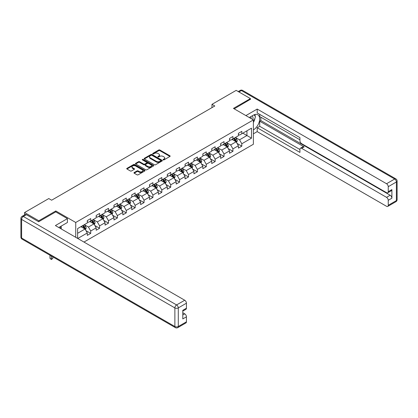 <?xml version="1.0" encoding="UTF-8"?>
<svg xmlns="http://www.w3.org/2000/svg" width="418" height="418" viewBox="0 0 418 418"><rect width="100%" height="100%" fill="white"/><g stroke="black" fill="none" stroke-linecap="round" stroke-linejoin="round"><path stroke-width="0.63" d="M163.208 159.885A0.554 0.319 0 0 0 163.992 159.885L169.933 156.457A0.789 0.455 0 0 0 170.163 156.133A0.789 0.455 0 0 0 169.933 155.809L159.864 149.999A0.789 0.455 0 0 0 158.746 149.999L152.805 153.432A0.554 0.319 0 0 0 153.589 153.881L154.357 153.437A2.529 1.463 0 0 1 157.936 153.437L158.777 153.923A2.529 1.463 0 0 1 159.519 154.958A2.529 1.463 0 0 1 158.777 155.987L158.009 156.431A0.554 0.319 0 0 0 158.788 156.886L159.561 156.442A2.529 1.463 0 0 1 163.14 156.442L163.976 156.928A2.529 1.463 0 0 1 164.718 157.957A2.529 1.463 0 0 1 163.976 158.992L163.208 159.436A0.554 0.319 0 0 0 163.208 159.885L163.208 159.436M134.199 172.535A0.789 0.455 0 0 0 133.964 172.859A0.789 0.455 0 0 0 134.199 173.183L137.02 174.813A0.789 0.455 0 0 0 138.139 174.813L144.738 171.004A0.789 0.455 0 0 0 144.968 170.68A0.789 0.455 0 0 0 144.738 170.356L134.674 164.546A0.789 0.455 0 0 0 133.551 164.546L126.952 168.355A0.789 0.455 0 0 0 126.722 168.679A0.789 0.455 0 0 0 126.952 169.003L130.364 170.972A0.789 0.455 0 0 0 131.482 170.972L134.309 169.342A0.789 0.455 0 0 0 134.539 169.018A0.789 0.455 0 0 0 134.309 168.694L132.616 167.717A2.116 1.223 0 0 1 131.999 166.855A2.116 1.223 0 0 1 133.305 165.727A2.116 1.223 0 0 1 135.61 165.988L142.235 169.818A2.116 1.223 0 0 1 142.857 170.68A2.116 1.223 0 0 1 141.55 171.808A2.116 1.223 0 0 1 139.246 171.542L138.139 170.905A0.789 0.455 0 0 0 137.02 170.905L134.199 172.535L134.199 173.183L137.02 171.563L137.02 170.905M55.793 211.916L55.793 210.965L38.817 220.767L24.573 212.543L24.573 214.915M55.793 210.965L75.736 222.475L253.386 119.914L253.386 144.252L83.966 242.064M250.419 99.484L250.419 98.596L233.443 108.398L253.386 119.914M250.419 98.596L236.175 90.372L211.963 104.354L211.963 107.64M24.573 212.543L48.786 198.56L51.633 200.206L214.81 105.994L211.963 104.354M154.414 164.77A0.789 0.455 0 0 0 155.533 164.77L162.132 160.961A0.789 0.455 0 0 0 162.362 160.637A0.789 0.455 0 0 0 162.132 160.313L152.063 154.503A0.789 0.455 0 0 0 150.945 154.503L144.346 158.312A0.789 0.455 0 0 0 144.116 158.636A0.789 0.455 0 0 0 144.346 158.96L154.414 164.77M142.637 160.005A0.554 0.319 0 0 1 143.202 160.084L143.202 159.425L153.437 165.335A0.789 0.455 0 0 1 153.667 165.659A0.789 0.455 0 0 1 153.437 165.983L146.838 169.792A0.789 0.455 0 0 1 145.715 169.792L135.651 163.981L135.651 163.333A0.789 0.455 0 0 0 135.422 163.657A0.789 0.455 0 0 0 135.651 163.981M135.651 163.333L138.473 161.703A0.789 0.455 0 0 1 139.591 161.703L143.677 164.06A0.789 0.455 0 0 0 144.795 164.06L146.666 162.978A0.789 0.455 0 0 0 146.901 162.654A0.789 0.455 0 0 0 146.666 162.336L142.418 159.88A0.554 0.319 0 0 1 143.202 159.425M75.736 237.309L75.736 222.475M85.962 230.652L90.722 233.396L90.722 230.997L96.187 227.836L96.187 230.24L99.609 228.265L99.609 225.866L105.075 222.705L105.075 225.109L108.497 223.134L108.497 220.735L113.962 217.574L113.962 219.978L117.385 218.003L117.385 215.599L122.855 212.443L122.855 214.847L126.273 212.872L126.273 210.468L131.743 207.312L131.743 209.716L135.16 207.741L135.16 205.337L140.631 202.181L140.631 204.58L144.048 202.61L144.048 200.206L149.519 197.05L149.519 199.449L152.936 197.479L152.936 195.075L158.406 191.919L158.406 194.318L161.823 192.343L161.823 189.944L167.294 186.783L167.294 189.187L170.711 187.212L170.711 184.813L176.182 181.652L176.182 184.056L179.599 182.081L179.599 179.683L185.069 176.521L185.069 178.925L188.487 176.95L188.487 174.552L193.957 171.39L193.957 173.794L197.38 171.819L197.38 169.415L202.845 166.259L202.845 168.663L206.267 166.688L206.267 164.284L211.733 161.129L211.733 163.532L215.155 161.557L215.155 159.154L220.62 155.998L220.62 158.396L224.043 156.426L224.043 154.023L229.513 150.867L229.513 153.265L232.93 151.295L232.93 148.892L238.401 145.736L238.401 148.134L241.818 146.159L241.818 143.761L251.505 138.17L251.505 128.169L246.944 130.797L246.944 135.536L251.505 138.17M90.722 233.396L87.299 235.371L87.299 232.967L77.758 238.479M77.617 238.396L77.617 228.562L87.299 222.972L87.299 220.568L90.722 218.593L90.722 220.997L96.187 217.835L96.187 215.437L99.609 213.462L99.609 215.866L105.075 212.705L105.075 210.306L108.497 208.331L108.497 210.735L113.962 207.574L113.962 205.175L117.385 203.2L117.385 205.604L122.855 202.443L122.855 200.044L126.273 198.069L126.273 200.468L131.743 197.312L131.743 194.908L135.16 192.938L135.16 195.337L140.631 192.181L140.631 189.777L144.048 187.807L144.048 190.206L149.519 187.05L149.519 184.646L152.936 182.671L152.936 185.075L158.406 181.919L158.406 179.515L161.823 177.54L161.823 179.944L167.294 176.788L167.294 174.384L170.711 172.409L170.711 174.813L176.182 171.652L176.182 169.253L179.599 167.278L179.599 169.682L185.069 166.521L185.069 164.122L188.487 162.147L188.487 164.551L193.957 161.39L193.957 158.992L197.38 157.016L197.38 159.42L202.845 156.259L202.845 153.861L206.267 151.886L206.267 154.284L211.733 151.128L211.733 148.724L215.155 146.755L215.155 149.153L220.62 145.997L220.62 143.593L224.043 141.624L224.043 144.022L229.513 140.866L229.513 138.462L232.93 136.487L232.93 138.891L238.401 135.735L238.401 133.332L241.818 131.356L241.818 133.76L251.505 128.169M89.807 221.524L93.909 223.891L88.438 227.047L84.337 224.68M87.299 221.655L88.438 222.313L90.722 220.997M88.438 227.047L90.722 230.997M93.909 223.891L96.187 227.836M98.695 216.388L102.797 218.76L97.326 221.916L93.224 219.549M96.187 216.524L97.326 217.182L99.609 215.866M97.326 221.916L99.609 225.866M102.797 218.76L105.075 222.705M107.583 211.257L111.684 213.629L106.219 216.785L102.112 214.418M105.075 211.393L106.219 212.046L108.497 210.735M106.219 216.785L108.497 220.735M111.684 213.629L113.962 217.574M116.47 206.126L120.572 208.498L115.107 211.654L111 209.287M113.962 206.257L115.107 206.915L117.385 205.604M115.107 211.654L117.385 215.599M120.572 208.498L122.855 212.443M125.358 200.995L129.46 203.362L123.994 206.523L119.893 204.156M122.855 201.126L123.994 201.784L126.273 200.468M123.994 206.523L126.273 210.468M129.46 203.362L131.743 207.312M134.246 195.864L138.353 198.231L132.882 201.392L128.781 199.02M131.743 195.995L132.882 196.653L135.16 195.337M132.882 201.392L135.16 205.337M138.353 198.231L140.631 202.181M143.139 190.733L147.24 193.1L141.77 196.261L137.668 193.889M140.631 190.864L141.77 191.522L144.048 190.206M141.77 196.261L144.048 200.206M147.24 193.1L149.519 197.05M152.027 185.602L156.128 187.969L150.658 191.125L146.556 188.758M149.519 185.733L150.658 186.391L152.936 185.075M150.658 191.125L152.936 195.075M156.128 187.969L158.406 191.919M160.914 180.471L165.016 182.838L159.545 185.994L155.444 183.627M158.406 180.602L159.545 181.26L161.823 179.944M159.545 185.994L161.823 189.944M165.016 182.838L167.294 186.783M169.802 175.341L173.904 177.707L168.433 180.863L164.331 178.496M167.294 175.471L168.433 176.13L170.711 174.813M168.433 180.863L170.711 184.813M173.904 177.707L176.182 181.652M178.69 170.204L182.791 172.577L177.321 175.732L173.219 173.365M176.182 170.34L177.321 170.999L179.599 169.682M177.321 175.732L179.599 179.683M182.791 172.577L185.069 176.521M187.577 165.073L191.679 167.446L186.209 170.601L182.107 168.235M185.069 165.209L186.209 165.862L188.487 164.551M186.209 170.601L188.487 174.552M191.679 167.446L193.957 171.39M196.465 159.942L200.567 162.315L195.096 165.471L190.995 163.104M193.957 160.073L195.096 160.731L197.38 159.42M195.096 165.471L197.38 169.415M200.567 162.315L202.845 166.259M205.353 154.812L209.455 157.178L203.984 160.34L199.882 157.973M202.845 154.942L203.984 155.6L206.267 154.284M203.984 160.34L206.267 164.284M209.455 157.178L211.733 161.129M214.241 149.681L218.342 152.047L212.872 155.209L208.77 152.836M211.733 149.811L212.872 150.47L215.155 149.153M212.872 155.209L215.155 159.154M218.342 152.047L220.62 155.998M223.128 144.55L227.23 146.917L221.765 150.078L217.658 147.706M220.62 144.68L221.765 145.339L224.043 144.022M221.765 150.078L224.043 154.023M227.23 146.917L229.513 150.867M232.016 139.419L236.118 141.786L230.652 144.941L226.551 142.575M229.513 139.549L230.652 140.208L232.93 138.891M230.652 144.941L232.93 148.892M236.118 141.786L238.401 145.736M242.842 133.17L246.944 135.536L239.54 139.811L235.439 137.444M238.401 134.418L239.54 135.077L241.818 133.76M239.54 139.811L241.818 143.761M38.817 220.767L38.817 221.655M77.617 233.296L85.021 229.022L80.92 226.655M85.021 229.022L87.299 232.967M237.058 143.416L241.818 146.159M228.171 148.547L232.93 151.295M219.283 153.678L224.043 156.426M210.395 158.809L215.155 161.557M201.507 163.94L206.267 166.688M192.62 169.071L197.38 171.819M183.732 174.201L188.487 176.95M174.844 179.338L179.599 182.081M165.956 184.469L170.711 187.212M157.069 189.6L161.823 192.343M148.181 194.731L152.936 197.479M139.293 199.861L144.048 202.61M130.4 204.992L135.16 207.741M121.513 210.123L126.273 212.872M112.625 215.254L117.385 218.003M103.737 220.385L108.497 223.134M94.849 225.521L99.609 228.265M163.428 159.963L163.976 159.65A2.529 1.463 0 0 0 164.718 158.615L164.718 157.957M159.519 154.958L159.519 155.611A2.529 1.463 0 0 1 158.777 156.645L158.229 156.964M169.922 156.463L159.864 150.658A0.789 0.455 0 0 0 158.746 150.658L153.025 153.96M162.132 160.313L162.132 160.961L152.063 155.162A0.789 0.455 0 0 0 150.945 155.162L144.356 158.965M160.731 160.862A0.554 0.319 0 0 0 160.731 160.413L151.896 155.313A0.554 0.319 0 0 0 151.112 155.313L150.302 155.778A2.529 1.463 0 0 0 149.56 156.813A2.529 1.463 0 0 0 150.302 157.847L156.342 161.332A2.529 1.463 0 0 0 159.922 161.332L160.731 160.862L160.731 161.52A0.554 0.319 0 0 0 160.893 161.296L160.893 160.637M149.56 156.813L149.56 157.471A2.529 1.463 0 0 0 150.302 158.506L150.302 157.847M160.731 161.52L159.922 161.991A2.529 1.463 0 0 1 156.342 161.991L150.302 158.506M135.662 163.987L138.473 162.362L138.473 161.703M146.901 162.654L146.901 163.313A0.789 0.455 0 0 1 146.666 163.637L144.795 164.718A0.789 0.455 0 0 1 143.677 164.718L139.591 162.362A0.789 0.455 0 0 0 138.473 162.362M143.202 160.084L153.427 165.988M147.915 166.505A2.116 1.223 0 0 0 150.219 166.772A2.116 1.223 0 0 0 151.525 165.643A2.116 1.223 0 0 0 150.903 164.781L148.568 163.433A0.789 0.455 0 0 0 147.449 163.433L145.579 164.514A0.789 0.455 0 0 0 145.344 164.833A0.789 0.455 0 0 0 145.579 165.157L147.915 166.505L147.915 167.163A2.116 1.223 0 0 0 150.219 167.43A2.116 1.223 0 0 0 151.525 166.301L151.525 165.643M145.344 164.833L145.344 165.491A0.789 0.455 0 0 0 145.579 165.815L145.579 165.157M147.915 167.163L145.579 165.815M142.857 170.68L142.857 171.338A2.116 1.223 0 0 1 141.55 172.467A2.116 1.223 0 0 1 139.246 172.2L138.139 171.563A0.789 0.455 0 0 0 137.02 171.563M131.999 166.855L131.999 167.513A2.116 1.223 0 0 0 132.616 168.376L132.616 167.717M134.309 168.694L134.309 169.342L132.616 168.376M144.738 170.356L144.738 171.004L134.674 165.204A0.789 0.455 0 0 0 133.551 165.204L126.962 169.008M236.572 142.564L237.246 140.861A2.137 1.233 -120 0 0 236.567 139.042L235.391 137.47M233.343 140.182L232.544 139.116M233.625 138.489L234.801 140.061A2.137 1.233 60 0 1 235.412 141.347C235.731 141.775 235.961 141.645 236.097 140.95A2.137 1.233 -120 0 0 235.486 139.664L234.31 138.097M233.772 138.405L235.078 140.145A1.087 0.627 60 0 1 235.277 140.474L236.097 140.95M252.864 119.611A5.235 3.025 120 0 0 252.091 115.891M251.197 118.649A3.584 2.069 120 0 0 250.455 116.847A3.584 2.069 120 0 0 250.445 116.836M254.092 114.793L255.492 116.789L253.386 122.218M60.114 226.723L61.43 229.054M249.253 117.526L253.271 115.206A9.065 5.235 120 0 1 257.801 114.757A9.065 5.235 120 0 1 259.212 121.946A9.065 5.235 120 0 1 253.386 129.941M253.386 133.828L257.201 131.623L257.201 127.741L299.931 152.413L299.931 149.32A2.419 1.395 -120 0 1 300.432 148.212A2.419 1.395 -120 0 1 301.644 148.333L386.535 197.343L390.182 195.237A2.419 1.395 60 0 1 391.891 198.2L391.891 189.584A2.419 1.395 60 0 1 391.389 190.686L387.742 192.792A2.419 1.395 -120 0 0 388.244 191.684L388.244 186.689A2.419 1.395 -120 0 0 386.535 183.727L394.681 179.024L241.421 90.539L238.939 91.965M260.848 117.212L260.848 120.567L259.709 121.225L259.709 126.293L257.201 127.741M259.709 114.386L259.709 116.554L299.931 139.779M387.742 192.792A2.419 1.395 -120 0 1 386.535 192.672L301.644 143.661A2.419 1.395 -120 0 1 299.931 140.699L299.931 137.611L257.201 112.938L257.201 109.056L386.535 183.727M245.894 115.587L257.201 109.056M257.201 131.623L386.535 206.293A2.419 1.395 -120 0 0 387.742 206.414A2.419 1.395 -120 0 0 388.244 205.306L388.244 200.306A2.419 1.395 -120 0 0 386.535 197.343M250.419 99.285L234.211 108.842M259.709 121.225L304.147 146.885L301.644 148.333M260.848 120.567L390.182 195.237M259.709 126.293L299.931 149.519M300.432 148.212L302.94 146.765A2.419 1.395 60 0 1 304.147 146.885M253.386 122.484A9.065 5.235 120 0 0 255.032 117.97M255.179 116.345A9.065 5.235 120 0 0 254.954 114.495M26.391 214.68L23.319 216.456A2.419 1.395 -120 0 0 22.107 216.336L25.184 214.559A2.419 1.395 60 0 1 26.391 214.68L38.644 221.754L55.735 211.884L67.418 218.63L67.418 222.507L59.325 227.178A9.065 5.235 120 0 0 58.781 227.523M67.418 218.63L55.395 225.568L184.73 300.239A2.419 1.395 60 0 1 186.438 303.202L186.438 308.197A2.419 1.395 60 0 1 185.937 309.304L182.791 311.123M61.206 228.275L61.206 226.096M182.791 314.973L184.73 313.855A2.419 1.395 60 0 1 186.438 316.818L186.438 321.818A2.419 1.395 60 0 1 185.937 322.926L177.791 327.628A2.419 1.395 -120 0 0 178.293 326.521L186.438 321.818M186.438 308.197L182.791 310.302L182.791 318.924L186.438 316.818M184.73 313.855L182.791 312.737M227.685 147.695L228.359 145.992A2.137 1.233 -120 0 0 227.679 144.173L226.504 142.601M224.45 145.312L223.656 144.247M224.738 143.62L225.913 145.192A2.137 1.233 60 0 1 226.525 146.478C226.843 146.906 227.073 146.775 227.209 146.081A2.137 1.233 -120 0 0 226.598 144.795L225.422 143.228M224.884 143.536L226.19 145.276A1.087 0.627 60 0 1 226.389 145.61L227.209 146.081M218.792 152.831L219.471 151.123A2.137 1.233 -120 0 0 218.792 149.304L217.616 147.732M215.563 150.443L214.763 149.378M215.85 148.756L217.026 150.323A2.137 1.233 60 0 1 217.637 151.609C217.956 152.037 218.186 151.906 218.321 151.211A2.137 1.233 -120 0 0 217.71 149.926L216.534 148.359M215.996 148.667L217.303 150.407A1.087 0.627 60 0 1 217.501 150.741L218.321 151.211M209.904 157.962L210.583 156.254A2.137 1.233 -120 0 0 209.904 154.435L208.728 152.863M206.675 155.574L205.875 154.508M206.962 153.887L208.138 155.454A2.137 1.233 60 0 1 208.749 156.74C209.068 157.168 209.298 157.037 209.428 156.342A2.137 1.233 -120 0 0 208.822 155.062L207.641 153.49M207.109 153.798L208.415 155.538A1.087 0.627 60 0 1 208.613 155.872L209.428 156.342M201.016 163.093L201.695 161.385A2.137 1.233 -120 0 0 201.016 159.566L199.841 157.999M197.787 160.705L196.988 159.639M198.075 159.018L199.25 160.585A2.137 1.233 60 0 1 199.861 161.87C200.18 162.299 200.41 162.168 200.541 161.473A2.137 1.233 -120 0 0 199.929 160.193L198.754 158.621M198.221 158.929L199.527 160.674A1.087 0.627 60 0 1 199.72 161.003L200.541 161.473M192.128 168.224L192.808 166.516A2.137 1.233 -120 0 0 192.128 164.697L190.948 163.13M188.899 165.841L188.1 164.77M189.182 164.149L190.357 165.716A2.137 1.233 60 0 1 190.969 167.001C191.292 167.43 191.517 167.299 191.653 166.61A2.137 1.233 -120 0 0 191.042 165.324L189.866 163.751M189.333 164.06L190.639 165.805A1.087 0.627 60 0 1 190.833 166.134L191.653 166.61M183.241 173.355L183.92 171.646A2.137 1.233 -120 0 0 183.236 169.828L182.06 168.261M180.012 170.972L179.212 169.907M180.294 169.28L181.469 170.847A2.137 1.233 60 0 1 182.081 172.132C182.405 172.561 182.629 172.43 182.765 171.741A2.137 1.233 -120 0 0 182.154 170.455L180.978 168.882M180.445 169.196L181.746 170.936A1.087 0.627 60 0 1 181.945 171.265L182.765 171.741M174.353 178.486L175.032 176.777A2.137 1.233 -120 0 0 174.348 174.959L173.172 173.392M171.124 176.103L170.325 175.037M171.406 174.41L172.582 175.983A2.137 1.233 60 0 1 173.193 177.263C173.517 177.692 173.742 177.561 173.878 176.871A2.137 1.233 -120 0 0 173.266 175.586L172.091 174.019M171.558 174.327L172.859 176.067A1.087 0.627 60 0 1 173.057 176.396L173.878 176.871M165.465 183.617L166.145 181.908A2.137 1.233 -120 0 0 165.46 180.09L164.284 178.523M162.236 181.234L161.437 180.168M162.518 179.541L163.694 181.114A2.137 1.233 60 0 1 164.305 182.394C164.629 182.828 164.854 182.692 164.99 182.002A2.137 1.233 -120 0 0 164.379 180.717L163.203 179.15M162.67 179.458L163.971 181.198A1.087 0.627 60 0 1 164.169 181.527L164.99 182.002M156.578 188.748L157.257 187.045A2.137 1.233 -120 0 0 156.572 185.226L155.397 183.654M153.349 186.365L152.549 185.299M153.631 184.672L154.806 186.245A2.137 1.233 60 0 1 155.418 187.53C155.742 187.959 155.966 187.828 156.102 187.133A2.137 1.233 -120 0 0 155.491 185.848L154.315 184.281M153.782 184.589L155.083 186.329A1.087 0.627 60 0 1 155.282 186.658L156.102 187.133M147.69 193.879L148.369 192.175A2.137 1.233 -120 0 0 147.685 190.357L146.509 188.784M144.461 191.496L143.661 190.43M144.743 189.803L145.919 191.376A2.137 1.233 60 0 1 146.53 192.661C146.849 193.09 147.079 192.959 147.214 192.264A2.137 1.233 -120 0 0 146.603 190.979L145.427 189.411M144.889 189.72L146.196 191.46A1.087 0.627 60 0 1 146.394 191.794L147.214 192.264M138.802 199.015L139.476 197.306A2.137 1.233 -120 0 0 138.797 195.488L137.621 193.915M135.573 196.627L134.774 195.561M135.855 194.94L137.031 196.507A2.137 1.233 60 0 1 137.642 197.792C137.961 198.221 138.191 198.09 138.327 197.395A2.137 1.233 -120 0 0 137.715 196.11L136.54 194.542M136.002 194.851L137.308 196.591A1.087 0.627 60 0 1 137.506 196.925L138.327 197.395M129.914 204.146L130.588 202.437A2.137 1.233 -120 0 0 129.909 200.619L128.734 199.046M126.685 201.758L125.886 200.692M126.967 200.07L128.143 201.638A2.137 1.233 60 0 1 128.754 202.923C129.073 203.352 129.303 203.221 129.439 202.526A2.137 1.233 -120 0 0 128.828 201.246L127.652 199.673M127.114 199.982L128.42 201.722A1.087 0.627 60 0 1 128.619 202.056L129.439 202.526M121.027 209.277L121.701 207.568A2.137 1.233 -120 0 0 121.021 205.75L119.846 204.183M117.792 206.889L116.998 205.823M118.08 205.201L119.255 206.769A2.137 1.233 60 0 1 119.867 208.054C120.185 208.483 120.415 208.352 120.551 207.657A2.137 1.233 -120 0 0 119.94 206.377L118.764 204.804M118.226 205.113L119.532 206.858A1.087 0.627 60 0 1 119.731 207.187L120.551 207.657M112.134 214.408L112.813 212.699A2.137 1.233 -120 0 0 112.134 210.881L110.958 209.314M108.905 212.025L108.105 210.954M109.192 210.332L110.368 211.9A2.137 1.233 60 0 1 110.979 213.185C111.298 213.614 111.528 213.483 111.663 212.793A2.137 1.233 -120 0 0 111.052 211.508L109.877 209.935M109.338 210.244L110.645 211.989A1.087 0.627 60 0 1 110.843 212.318L111.663 212.793M103.246 219.539L103.925 217.83A2.137 1.233 -120 0 0 103.246 216.012L102.07 214.444M100.017 217.156L99.218 216.09M100.304 215.463L101.48 217.031A2.137 1.233 60 0 1 102.091 218.316C102.41 218.745 102.64 218.614 102.771 217.924A2.137 1.233 -120 0 0 102.164 216.639L100.984 215.066M100.451 215.38L101.757 217.12A1.087 0.627 60 0 1 101.955 217.449L102.771 217.924M94.358 224.67L95.038 222.961A2.137 1.233 -120 0 0 94.358 221.143L93.183 219.575M91.129 222.287L90.33 221.221M91.417 220.594L92.592 222.167A2.137 1.233 60 0 1 93.204 223.447C93.522 223.876 93.752 223.745 93.883 223.055A2.137 1.233 -120 0 0 93.271 221.77L92.096 220.202M91.563 220.511L92.869 222.251A1.087 0.627 60 0 1 93.062 222.58L93.883 223.055M85.471 229.801L86.15 228.092A2.137 1.233 -120 0 0 85.471 226.274L84.29 224.706M82.242 227.418L81.442 226.352M82.524 225.725L83.699 227.298A2.137 1.233 60 0 1 84.311 228.578C84.635 229.012 84.859 228.876 84.995 228.186A2.137 1.233 -120 0 0 84.384 226.901L83.208 225.333M82.675 225.642L83.981 227.382A1.087 0.627 60 0 1 84.175 227.711L84.995 228.186M51.393 256.051L51.393 259.181L52.82 258.361L52.82 256.871M52.82 258.361L51.393 259.541L49.972 258.361L49.972 255.226M49.972 258.361L51.393 259.181L51.393 259.541M163.976 159.65L163.976 158.992M158.009 156.886L158.009 156.431M158.777 156.645L158.777 155.987M152.805 153.881L152.805 153.432M158.746 150.658L158.746 149.999M159.864 150.658L159.864 149.999M169.933 156.457L169.933 155.809M144.346 158.96L144.346 158.312M150.945 155.162L150.945 154.503M152.063 155.162L152.063 154.503M156.342 161.991L156.342 161.332M159.922 161.991L159.922 161.332M139.591 162.362L139.591 161.703M143.677 164.718L143.677 164.06M144.795 164.718L144.795 164.06M146.666 163.637L146.666 162.978M153.437 165.983L153.437 165.335M138.139 171.563L138.139 170.905M139.246 172.2L139.246 171.542M126.952 169.003L126.952 168.355M133.551 165.204L133.551 164.546M134.674 165.204L134.674 164.546M235.909 141.665L237.236 140.897M235.486 139.664L236.567 139.042M233.965 140.542L234.801 140.061M388.244 191.684L391.891 189.584M391.891 198.2L388.244 200.306M388.244 205.306L396.389 200.603L396.389 181.982L388.244 186.689M396.389 200.603A2.419 1.395 60 0 1 395.893 201.706A2.419 2.419 0 0 0 397.1 199.616A2.419 1.395 180 0 1 396.389 200.603M396.389 181.982A2.419 1.395 0 0 0 397.1 180.994A2.419 2.419 0 0 0 395.893 178.904A2.419 1.395 -60 0 0 394.681 179.024A2.419 1.395 60 0 1 396.389 181.982M238.234 91.558L240.209 90.419A2.419 1.395 60 0 1 241.421 90.539A2.419 1.395 -60 0 1 242.628 90.419L395.893 178.904M22.107 216.336A2.419 2.419 0 0 0 20.9 218.431A2.419 1.395 180 0 0 21.611 219.419A2.419 1.395 -60 0 1 23.319 216.456L176.579 304.941A2.419 1.395 -60 0 0 174.87 307.904L21.611 219.419L21.611 238.035L174.87 326.521L174.87 307.904A2.419 1.395 -0 0 0 178.293 307.904L178.293 326.521A2.419 1.395 180 0 1 174.87 326.521A2.419 1.395 -60 0 0 175.372 327.628A2.419 2.419 0 0 0 177.791 327.628M186.438 303.202L178.293 307.904A2.419 1.395 -120 0 0 176.579 304.941L184.73 300.239M22.107 239.143A2.419 1.395 -60 0 1 21.611 238.035A2.419 1.395 -0 0 1 20.9 237.048A2.419 2.419 0 0 0 22.107 239.143L175.372 327.628M227.021 146.796L228.348 146.034M226.598 144.795L227.679 144.173M225.077 145.673L225.913 145.192M218.133 151.927L219.455 151.164M217.71 149.926L218.792 149.304M216.19 150.804L217.026 150.323M209.246 157.058L210.567 156.295M208.822 155.062L209.904 154.435M207.302 155.935L208.138 155.454M200.358 162.189L201.68 161.426M199.929 160.193L201.016 159.566M198.414 161.066L199.25 160.585M191.47 167.32L192.792 166.557M191.042 165.324L192.128 164.697M189.526 166.202L190.357 165.716M182.582 172.451L183.904 171.688M182.154 170.455L183.236 169.828M180.639 171.333L181.469 170.847M173.695 177.587L175.017 176.819M173.266 175.586L174.348 174.959M171.746 176.464L172.582 175.983M164.802 182.718L166.129 181.95M164.379 180.717L165.46 180.09M162.858 181.595L163.694 181.114M155.914 187.849L157.241 187.081M155.491 185.848L156.572 185.226M153.97 186.726L154.806 186.245M147.026 192.98L148.353 192.217M146.603 190.979L147.685 190.357M145.083 191.857L145.919 191.376M138.139 198.111L139.466 197.348M137.715 196.11L138.797 195.488M136.195 196.988L137.031 196.507M129.251 203.242L130.578 202.479M128.828 201.246L129.909 200.619M127.307 202.119L128.143 201.638M120.363 208.373L121.69 207.61M119.94 206.377L121.021 205.75M118.419 207.25L119.255 206.769M111.475 213.504L112.803 212.741M111.052 211.508L112.134 210.881M109.532 212.386L110.368 211.9M102.588 218.635L103.91 217.872M102.164 216.639L103.246 216.012M100.644 217.517L101.48 217.031M93.7 223.771L95.022 223.003M93.271 221.77L94.358 221.143M91.756 222.648L92.592 222.167M84.812 228.902L86.134 228.134M84.384 226.901L85.471 226.274M82.868 227.779L83.699 227.298M387.742 206.414L395.893 201.706M397.1 199.616L397.1 180.994M242.628 90.419A2.419 2.419 0 0 0 240.209 90.419M20.9 218.431L20.9 237.048"/></g></svg>
